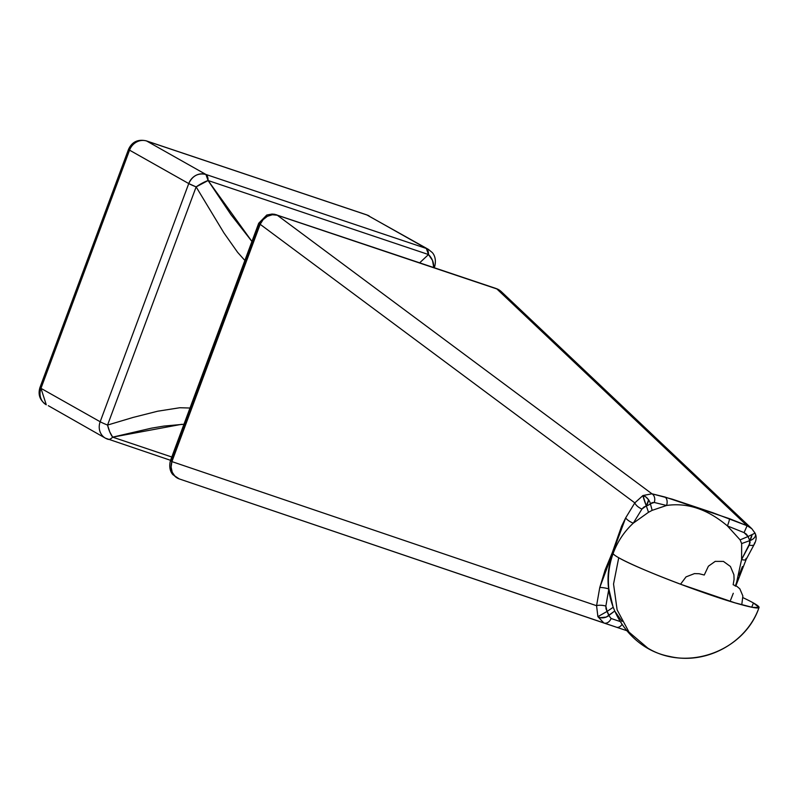<?xml version="1.0" encoding="UTF-8"?>
<svg xmlns="http://www.w3.org/2000/svg" width="799" height="799" viewBox="0 0 799 799"><rect width="100%" height="100%" fill="white"/><g stroke="black" fill="none" stroke-linecap="round" stroke-linejoin="round"><path stroke-width="1.2" d="M613.153 607.33L607.07 611.435L606.002 608.818L605.862 606.071L608.838 588.933L613.153 607.33L607.07 611.435A7.081 3.865 53.5 0 1 608.798 615.54L611.105 618.486A7.081 5.423 108.5 0 1 603.884 623A7.081 5.423 -71.5 0 0 611.105 618.486L620.004 621.492L611.105 618.486L608.798 615.54A7.081 4.395 166.1 0 1 597.892 616.658L603.884 623L179.216 478.901L175.061 476.374L172.214 472.209L171.116 467.025L171.915 461.602L260.164 224.309L263.101 219.665L267.385 216.309L272.359 214.751L277.273 215.221L496.868 288.948L501.293 291.635A14.152 13.164 133.4 0 0 496.868 288.948A14.152 5.783 -71.4 0 0 496.489 288.689A14.152 5.783 -71.4 0 0 496.059 288.499L499.854 290.466A14.152 12.874 119.4 0 0 498.516 289.588A14.152 12.874 119.4 0 0 496.489 288.689A14.152 5.783 108.6 0 1 496.868 288.948L747.095 525.732L712.688 512.668L672.368 499.195L651.934 493.792L277.273 215.221L496.868 288.948L747.095 525.732L729.427 518.661L664.938 497.008L651.934 493.792L277.273 215.221A14.152 12.285 126.6 0 0 260.164 224.309L171.915 461.602L596.573 605.712L599.759 587.565L605.183 569.787L612.274 552.718L621.612 526.161L625.677 517.872L634.815 502.881L260.164 224.309L634.815 502.881L625.677 517.872L599.759 587.565L596.573 605.712L171.915 461.602A14.152 12.434 108.7 0 0 179.186 478.891A14.152 12.434 108.7 0 0 179.216 478.901L603.295 622.801M651.934 493.792A7.081 5.383 102.6 0 1 654.251 502.471A7.081 5.383 -77.4 0 0 651.934 493.792L642.935 495.54A7.081 3.695 51.6 0 1 648.618 499.834L645.882 496.968L642.935 495.54L646.321 505.887L648.618 499.834A7.081 3.695 51.6 0 1 650.386 503.73L654.251 502.471L666.536 505.477L652.154 510.351L650.386 503.73L652.334 502.601L654.251 502.471L666.536 505.477C687.38 502.441 707.674 509.263 727.41 525.922L744.079 532.623L748.054 536.519L752.079 534.581L748.054 536.519L749.792 540.623L752.079 534.581L755.065 533.143L751.829 528.718L747.095 525.732L744.079 532.623L746.436 534.191L748.054 536.519L740.104 539.874L727.41 525.922L744.079 532.623L747.095 525.732M743 597.682A77.843 5.563 -159.6 0 1 759.05 607.49C744.398 651.185 687.42 672.159 647.829 648.149L629.023 632.129L617.118 609.857L613.542 584.019L618.736 557.742C636.803 568.419 709.652 596.274 741.762 604.773L742.87 595.974L739.844 588.833L737.028 586.466L733.152 584.728L734.071 579.445L733.911 574.771L730.426 566.481L723.435 561.407L715.215 561.377L708.403 566.201L704.259 575.02L699.115 573.732L694.481 573.602L686.041 576.878L680.538 584.219L734.98 602.836L752.378 607.35L759.05 607.49L753.437 602.965L751.719 607.22M613.123 553.218C595.854 595.445 624.518 648.109 669.562 656.428C706.236 665.158 746.695 642.935 759.05 607.49A77.843 5.563 -159.6 0 1 714.226 596.234A77.843 5.563 -159.6 0 1 613.123 553.218A77.843 5.563 -159.6 0 1 613.312 552.988C617.657 541.422 624.329 531.475 633.297 523.145L641.957 509.003L646.321 505.887L648.498 512.289L633.297 523.145L641.957 509.003L643.814 507.125L646.321 505.887L648.498 512.289L652.154 510.351L650.386 503.73A7.081 3.695 -128.4 0 0 648.618 499.834A7.081 2.896 108.6 0 1 646.321 505.887A7.081 0.529 -109.1 0 1 642.935 495.54L634.815 502.881A7.081 3.156 33.9 0 0 641.957 509.003A7.081 3.156 -146.1 0 1 634.815 502.881M614.711 611.025L608.798 615.54L607.07 611.435L597.892 616.658L600.179 617.687L606.241 617.068L614.711 611.025L622.012 621.462M750.071 542.801L741.592 559.5L741.662 543.57L749.792 540.623L750.071 542.801M735.31 586.186L738.346 577.208M739.085 575.16L742.431 566.571M183.97 424.239L163.935 426.077L151.5 428.154L112.659 437.153L109.763 431.899L107.555 425.068A14.152 1.009 -159.6 0 1 100.175 421.752A14.152 12.874 119.4 0 0 105.458 438.192A14.152 12.874 -60.6 0 1 105.458 438.192A14.152 12.874 -60.6 0 1 100.175 421.752L40.969 388.344L129.548 150.162A14.152 12.874 -60.6 0 1 146.716 141.043A14.152 5.783 -71.4 0 0 146.297 140.854A14.152 5.783 108.6 0 1 146.716 141.043A14.152 12.874 119.4 0 0 129.548 150.162L188.744 183.57L100.175 421.752L40.969 388.344L129.548 150.162L188.744 183.57A14.152 12.874 -60.6 0 1 205.912 174.452L146.716 141.043L367.121 215.041A14.152 5.783 -71.4 0 0 366.711 214.861L369.158 215.95A14.152 12.874 119.4 0 0 367.121 215.041L426.326 248.459L205.912 174.452L146.716 141.043L367.121 215.041L426.326 248.459A14.152 12.874 -60.6 0 1 428.354 249.358A14.152 12.874 -60.6 0 1 428.424 249.398L426.326 248.459L428.504 254.541L208.09 180.534L230.921 214.601L251.935 241.468L208.09 180.534A14.152 3.326 148.6 0 0 196.135 186.896L107.555 425.068L133.143 417.418L157.663 411.215L179.795 407.74L190.002 408.019M244.874 260.454L237.593 252.304L223.96 232.958L196.135 186.896A14.152 1.009 -159.6 0 1 188.744 183.57L100.175 421.752A14.152 1.009 20.4 0 0 107.555 425.068A14.152 4.504 74.1 0 0 112.659 437.153L171.785 457.008L112.659 437.153L181.603 424.319M171.515 460.544L259.765 223.251A14.152 1.009 -159.6 0 0 258.706 223.261L260.164 224.309A14.152 1.009 -159.6 0 1 258.706 223.261L170.467 460.554A14.152 1.009 20.4 0 0 171.915 461.602L170.467 460.554C167.97 470.052 172.904 474.726 173.053 474.776L179.186 478.891L616.508 627.225A7.081 4.674 -71.5 0 0 621.972 624.498A7.081 4.674 108.5 0 1 616.518 627.235L626.656 630.631M433.647 265.797A14.152 1.009 -159.6 0 1 434.666 266.626A14.152 1.009 -159.6 0 1 433.607 266.626L432.938 267.305M419.645 262.841L428.504 254.541L432.489 260.414L433.607 266.626A14.152 10.077 -134.4 0 0 428.504 254.541A14.152 5.783 -71.4 0 0 426.326 248.459L205.912 174.452C198.182 172.744 192.459 175.78 188.744 183.57L196.135 186.896L208.09 180.534L205.912 174.452A14.152 5.783 108.6 0 1 208.09 180.534L428.504 254.541M731.095 598.86L733.282 593.277M40.969 388.344A14.152 12.874 119.4 0 0 46.262 404.783L40.969 388.344L39.95 387.525A14.152 1.009 20.4 0 0 40.969 388.344M666.536 505.477A7.081 4.654 -74.9 0 0 664.938 497.008A7.081 4.654 105.1 0 1 666.536 505.477M727.41 525.922A7.081 0.879 -68.8 0 0 729.427 518.661A7.081 0.879 111.2 0 1 727.41 525.922M754.396 543.03A7.081 3.356 -149.9 0 1 754.196 544.449A7.081 3.356 -149.9 0 1 749.322 545.048L749.792 540.623A7.081 0.709 -110.8 0 1 748.054 536.519L740.104 539.874L741.662 543.57L749.792 540.623A7.081 2.896 108.6 0 0 752.079 534.581L754.995 533.173A7.081 4.524 160.9 0 1 755.415 533.992A7.081 4.524 160.9 0 1 749.792 540.623A7.081 4.524 -19.1 0 0 755.385 533.902A7.081 4.524 -19.1 0 0 755.005 533.173L751.829 528.718L501.293 291.635L496.069 288.499L386.277 251.635A14.152 5.783 108.6 0 1 387.066 252.085A14.152 5.783 -71.4 0 0 386.257 251.635L274.696 214.302L272.04 214.042L266.766 215.031L258.716 223.261M596.573 605.712L597.892 616.658L607.07 611.435L605.862 606.071A7.081 2.247 -172.3 0 0 596.573 605.712A7.081 2.247 7.7 0 1 605.862 606.071L608.838 588.933C607.55 576.608 609.038 564.633 613.312 552.988M608.708 588.893A7.081 1.348 -167.9 0 0 599.759 587.565A7.081 1.348 12.1 0 1 608.468 588.823M633.297 523.145A7.081 2.317 -151 0 1 625.677 517.872A7.081 2.317 29 0 0 633.297 523.145M646.321 505.887A7.081 4.534 -16.2 0 0 650.386 503.73A7.081 4.534 163.8 0 1 646.321 505.887M711.05 653.912L705.966 655.619M735.499 585.697L738.336 577.258M745.407 559.899L746.176 558.331A7.081 2.447 -153.5 0 1 746.196 559.36A7.081 2.447 -153.5 0 1 741.592 559.5L735.849 585.847M754.196 544.449A7.081 3.356 30.1 0 1 749.322 545.048L741.592 559.5A7.081 2.447 26.5 0 0 746.196 559.36L735.859 585.857M48.3 405.682L105.458 438.192A14.152 12.874 119.4 0 0 107.495 439.1A14.152 5.783 -71.4 0 0 107.915 439.28A14.152 5.783 108.6 0 1 107.495 439.1M129.548 150.162A14.152 1.009 -159.6 0 1 128.529 149.343A14.152 1.009 20.4 0 0 129.548 150.162M46.262 404.783C39.88 400.399 37.783 394.646 39.95 387.525L128.529 149.343C131.995 141.842 137.917 139.016 146.297 140.854L366.711 214.861A14.152 5.783 -71.4 0 0 366.262 214.761M112.659 437.153A14.152 5.783 108.6 0 1 107.915 439.29A14.152 5.783 -71.4 0 0 112.659 437.153M107.555 425.068L196.135 186.896M433.607 266.626L434.666 266.626L434.247 267.745M276.464 214.771A14.152 5.783 108.6 0 1 277.273 215.221L276.484 214.771M501.253 291.605L504.189 295.82M434.666 266.626C437.163 257.118 432.229 252.444 432.069 252.384L428.354 249.358L366.711 214.861M603.894 623L616.518 627.235M730.566 600.129L730.935 599.24M746.206 559.33L754.216 544.409C756.303 540.563 756.693 537.058 755.385 533.902L755.075 533.143M105.458 438.192L170.547 460.314"/></g></svg>

